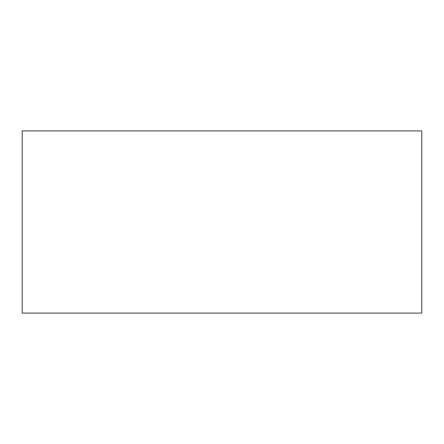 <?xml version="1.0" encoding="UTF-8"?>
<svg xmlns="http://www.w3.org/2000/svg" width="444" height="444" viewBox="0 0 444 444"><rect width="100%" height="100%" fill="white"/><g stroke="black" fill="none" stroke-linecap="round" stroke-linejoin="round"><path stroke-width="0.67" d="M421.8 313.087L22.2 313.087L421.8 313.087L421.8 130.913L22.2 130.913L421.8 130.913L421.8 313.087M22.2 130.913L22.2 313.087L22.2 130.913"/></g></svg>
